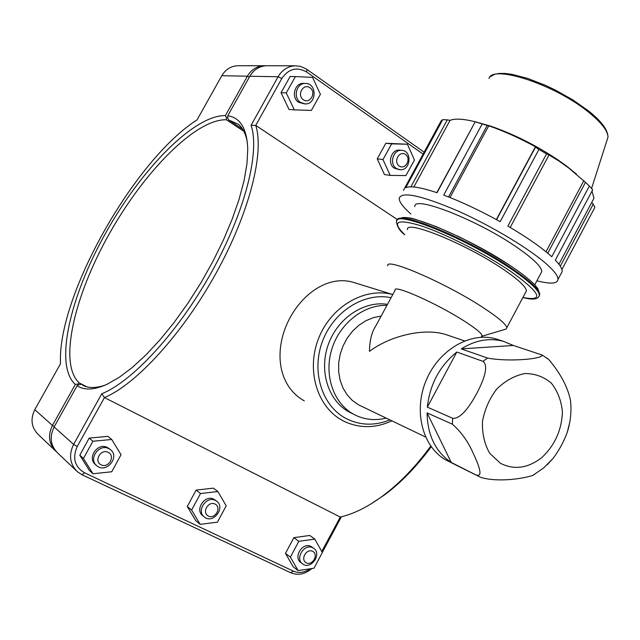 <?xml version="1.0" encoding="UTF-8"?>
<svg xmlns="http://www.w3.org/2000/svg" width="640" height="640" viewBox="0 0 640 640"><rect width="100%" height="100%" fill="white"/><g stroke="black" fill="none" stroke-linecap="round" stroke-linejoin="round"><path stroke-width="0.96" d="M461.272 348.88C475.328 340.136 489.36 337.616 503.376 341.312L513.368 345.472L461.272 348.88L487.576 358.072L483 361.352C489.552 366.32 482.448 382.512 476.832 393.32C471 404.032 461.352 419.336 452.672 418.28L427.344 407.144C429.872 384.312 439.696 365.944 456.8 352.04L427.344 407.144M451.232 462.448C435.576 451.84 427.52 435.32 427.072 412.872L451.232 462.448L481.064 477.512C498.32 482.44 522.864 478.736 532.872 475.384L534.704 474.336M455.368 464.768L481.064 477.512M547.16 464.816L553.168 458.312C559.192 450.2 563.888 441.528 567.264 432.296L569.68 422.688M570.88 404.96L570.472 400.216C567.64 386.84 560.416 373.288 548.8 359.544L546.488 357.784M513.368 345.472L542.304 355.096C542.064 359.256 507.656 361.944 487.576 358.072M456.8 352.04L483 361.352M427.072 412.872L452.376 424.192C461.328 432.024 468.4 441.992 473.592 454.08C478.08 463.664 483.48 476.952 476.864 475.152M499.192 339.96L495.832 338.872C470.28 331.424 438.464 350.016 425.976 380.808C413.224 411.496 422.744 447.304 446.16 460.136L455.432 464.76M381.144 316.064L373.416 317.616L365.896 320.72L358.864 325.28L352.568 331.144L347.232 338.112L343.04 345.944L340.16 354.352L338.68 363.056L338.656 371.728L340.072 380.072L342.888 387.792L346.992 394.624L352.224 400.344L358.4 404.76L425.568 437.016M481.12 337.248L482.04 335.528C481.496 333.152 475.64 328.376 464.472 321.2C437.144 303.544 392.92 283.936 395.168 290.144L375.848 325.864C371.728 332.048 369.6 340.536 369.472 351.336C390.592 335.464 424.552 327.768 445.6 334.48L448.576 335.488M387.48 304.352C364.056 300.544 337.672 318.088 328.32 344.432C318.776 370.712 328.152 400.52 348.848 411.864L353.744 414.312M386.912 305.408C363.776 304.52 339.648 323.424 331.784 349.248C323.776 375.032 333.416 403.128 353.36 414.104L356.728 415.792C366.08 419.864 375.88 420.64 386.152 418.12M510.208 227.44L549.024 154.96L546.568 153.872L507.888 226.08C527.096 237.384 541.72 247.6 551.776 256.744L589.384 186.008L592.712 189.776L555.304 260.168C560.024 265.088 562.32 268.864 562.192 271.496L560.848 274.032M448.568 196.952L487.232 125.432L482.2 123.944L443.712 195.096C461.376 201.736 480.192 210.592 500.168 221.672L538.912 149.432L535.504 147.12L496.568 219.68M410.896 186.84L447.304 119.848L442.736 119.624L405.752 187.648C410.528 185.672 420.96 187.368 437.04 192.72L475.208 121.76L436.824 192.64M403.408 190.424L441.032 121.032L442.736 119.624M413.84 186.992L450.032 120.376C455.048 118.248 464.072 118.872 477.104 122.248L475.208 121.76M447.304 119.848L450.032 120.376M449.984 197.52L488.752 125.8C503.64 130.92 519.2 137.904 535.424 146.768L535.504 147.12M487.232 125.432L488.752 125.8M496.36 219.56L535.424 146.768M549.024 154.96L558.648 160.84L568.712 167.984L585.48 182.336L547.76 253.224M546.008 251.776L583.776 180.832M410.864 213.968C402.848 206.912 398.968 201.632 399.216 198.136C401.992 191.224 421.504 195.488 457.76 210.912C491.84 226.064 530.408 249.36 547.448 264.872C554.576 271.376 558.096 276.216 558.008 279.384C557.464 283.592 551.064 284.216 538.8 281.264L536.888 280.784M414.848 206.616C412.968 194.648 479.144 220.616 518.168 248.208C533.792 259.192 541.664 266.984 541.784 271.576L540.768 273.488M589.384 186.008L585.48 182.336M561.904 269.52L594.84 207.44L593.256 204.144L560.288 266.24M591.736 202.424L593.256 204.144M477.096 122.264L490.536 126.104C513.096 133.88 535.216 144.904 556.912 159.184L566.304 165.84L576.464 174.144M592.016 191.088L593.96 198.24L592.328 201.304M475.408 121.872L482.2 123.944M538.912 149.432L546.568 153.872M407.432 229.632C405.272 219.184 466.928 244.264 503.776 269.656C518.584 279.808 526.128 286.888 526.416 290.888L525.56 292.496M387.792 265.856C384.888 256.744 446.032 283.12 483.4 307.784C498.408 317.656 506.208 324.304 506.8 327.752L506.104 329.056L481.592 336.36M506.104 329.056L504.976 329.392M424.104 152.168L306.128 68.856L300.408 66.36L295.152 65.784C287.84 66.256 282.152 69.92 278.088 76.76L251.08 125.32C260.08 151.536 245.336 211.12 212.072 271.192C178.88 331.28 132.72 381.344 101.76 393.776L104.44 397.576C136.008 384.504 182.568 333.872 216.04 273.248C249.576 212.632 264.552 152.416 255.736 125.408L281.816 78.48C288.592 68.696 296.896 66.56 306.728 72.064L423.064 154.08M310.064 568.8C304.432 572.672 298.872 573.448 293.384 571.144L84.528 472.8C74.64 466.776 72.208 458.008 77.24 446.504L104.44 397.576L340.248 517.056L321.768 551.512M430.76 446.112C415.824 466.504 399.912 483.048 383.008 495.744C367.968 506.88 353.712 513.984 340.248 517.056M397.536 219.656L255.736 125.408L251.08 125.32M391.864 420.856C375.968 428.168 360.456 428.52 345.328 421.912L342.176 420.312C316.856 406.64 305.896 369.52 318.824 337.84C331.48 306.056 365.08 286.92 392.784 294.536L352.72 282.16C327.472 275.048 299.808 294.744 286.704 324.552C273.584 355.192 279.912 387.352 304.296 400.88M396.328 168.432C388.88 163.88 393.32 149.184 401.792 150.368C412.72 150.824 410.52 171.32 399.744 169.712L396.328 168.432M399.224 166.016C405.384 170.344 411.696 158.736 405.504 154.488C399.352 150.096 392.984 161.784 399.224 166.016M400.176 150.184L399.72 150.136C391.264 148.952 386.84 163.608 394.272 168.144L399.28 169.648M405.928 175.568L390.208 175.416L382.976 159.56L391.64 143.872L407.416 144.216L414.472 160.04L405.928 175.568M407.416 144.216L385.84 143.256L377.232 158.816L384.44 174.56L390.208 175.416M385.84 143.256L391.64 143.872M377.232 158.816L382.976 159.56M312.736 547.744C304.344 543.096 294.6 558.784 302.696 563.944C310.92 570.344 322.416 553.688 313.576 548.232L312.736 547.744M312.608 551.304C318.936 554.296 312.688 565.952 306.392 562.88C300.008 559.904 306.312 548.176 312.608 551.304M302.352 563.68L300.944 562.608C292.856 557.448 302.576 541.808 310.96 546.448L312.152 547.192M298.08 570.584L293.136 566.728L285.48 553.36L293.856 537.648L309.76 535.472L314.824 539.088L298.824 541.296L290.392 557.128L298.08 570.584L314.016 568.208L322.336 552.536L314.824 539.088M285.48 553.36L290.392 557.128M293.856 537.648L298.824 541.296M215.368 500.424C206.328 495.432 195.952 511.344 204.504 517.128C213.312 524.336 225.976 507.264 216.456 501.072L215.368 500.424M215.016 504.04C221.928 507.32 215.32 519.456 208.44 516.104C201.464 512.856 208.136 500.624 215.016 504.04M204.064 516.776L202.944 515.864C194.408 510.08 204.76 494.216 213.776 499.2L215.32 500.2M200.16 524.36L195.776 520.696L187.28 506.488L196.12 490.12L213.344 488.136L217.864 491.528L200.536 493.544L191.616 510.048L200.16 524.36L217.424 522.16L226.208 505.832L217.864 491.528M187.28 506.488L191.616 510.048M196.12 490.12L200.536 493.544M300.488 102.4C292.752 97.656 296.432 83 305.264 83.424C317.176 82.888 316.92 104.672 305.064 103.912L300.488 102.4M303.344 99.744C310.088 104.48 316.768 92.392 309.992 87.744C303.256 82.936 296.504 95.112 303.344 99.744M303.944 83.392L303.376 83.376C294.56 82.944 290.896 97.56 298.616 102.296L304.488 103.872M311.368 110.44L294.312 109.864L286.24 92.92L295.416 76.584L312.528 77.368L320.408 94.272L311.368 110.44M295.416 76.584L290.128 76.496L281.024 92.696L289.064 109.504L294.312 109.864M281.024 92.696L286.24 92.92M108.76 448.624C99.064 443.272 87.968 459.208 96.856 465.768C106.208 474.032 120.456 456.688 110.24 449.536L108.76 448.624M108.144 452.288C115.736 455.888 108.728 468.56 101.176 464.88C93.52 461.312 100.6 448.544 108.144 452.288M96.288 465.256L95.536 464.584C86.672 458.04 97.736 442.16 107.408 447.496L109.48 448.896M92.976 473.752L89.28 470.344L79.8 455.184L89.176 438.104L107.896 436.36L111.736 439.48L92.896 441.256L83.44 458.488L92.976 473.752L111.736 471.776L121.048 454.736L111.736 439.48M79.8 455.184L83.44 458.488M89.176 438.104L92.896 441.256M265.64 65.784L263.776 65.744C256.752 66.2 251.288 69.68 247.408 76.192L225.408 115.592L226.456 117.712L227.688 117.472M78.208 385.072L77.8 384.072L79.416 383.048C58.104 364.32 74.104 296.176 109.2 233.976C144.104 171.648 195.648 118.944 226.352 119.752L226.456 117.712M77.8 384.072L75.336 384.424L52.432 425.448C47.6 435.52 48.84 444.224 56.152 451.544L56.4 451.752M225.408 115.592C194.112 114.976 141.656 168.824 106.072 232.344C70.288 295.728 53.776 365.216 75.336 384.424M54.936 450.392L38.432 434.696C31.376 427.632 30.168 419.296 34.792 409.664L60.496 363.768C57.064 296.392 134.136 160.016 197.048 119.904L221.792 75.712C225.528 69.488 230.784 66.152 237.576 65.72L238.768 65.72M226.352 119.752L243.832 131.264M86.896 386.84L79.416 383.048M242.624 129.152L228.704 119.976L227.672 117.824L227.76 115.8L249.84 76.24C253.744 69.704 259.216 66.208 266.264 65.752L267.504 65.752M228.704 119.976L238.448 124.296C242.872 128.04 245.832 134.024 247.344 142.248M105.2 385.088C95.88 388.312 88.28 388.32 82.424 385.096L84.744 386.168M370.4 504.28L385.016 494.576C401.352 482.312 416.752 466.368 431.224 446.76M322.28 552.448L341.408 516.784M76.152 470.56L57.84 453.144C50.496 445.8 49.256 437.064 54.112 426.944L77.104 385.744C84.32 390.544 94.336 390.032 107.16 384.208L119.192 377.344L132.224 367.536L145.952 354.936L160.048 339.784L174.152 322.424L187.888 303.272L200.888 282.832L212.8 261.64L223.304 240.264L232.144 219.272L239.112 199.216L244.072 180.576L246.96 163.776L247.76 149.184C247 128.672 240.328 117.544 227.76 115.8M101.76 393.776L73.608 444.392C68.528 455.008 69.8 464.136 77.416 471.76L82.056 474.776L290.768 572.776C297.968 575.688 305.016 574.264 311.928 568.52M77.104 385.744L78.72 384.76L81.2 384.368M389.872 419.904C374.296 426.112 359.448 425.512 345.32 418.112C321.64 405.256 311.12 370.864 322.608 340.984C333.864 311.016 364.688 291.992 391.064 297.72M500.424 463.264C514.08 470.208 527.88 468.312 541.824 457.592C554.848 445.28 561.72 430.032 562.44 411.848C561.296 400.592 557.576 391.008 551.28 383.08C543.72 376.72 534.912 373.536 524.872 373.536C514.672 375.6 505.328 380.728 496.848 388.92C489.488 398.544 484.696 409.376 482.472 421.408C482.04 433.376 484.432 443.992 489.648 453.248L500.424 463.264M452.672 418.28L452.376 424.192M404.704 234.656C391.2 221.432 396.712 218.496 421.24 225.856C445.48 233.88 485.048 253.952 510.584 271.288C540.696 292.96 544.808 301.688 522.912 297.472M538.584 297.04L539.384 295.248C539.064 290.464 530.112 282.016 512.52 269.896C468.192 239.208 393.832 209.104 396.52 221.736C397.112 226.776 399.832 231.104 404.672 234.72M397 220.52C396.688 209.296 469.648 239.224 512.896 269.184C530.488 281.312 539.432 289.768 539.744 294.56L539.072 296.24M512.72 267.296C473.656 240.224 407.04 211.752 400.544 218.512M488.928 78.424C492.68 64.352 554.632 84.44 588.256 111.904C601.264 122.392 607.848 130.808 608 137.128L606.88 140.64M249.36 77.096L247.408 76.192L221.792 75.712M54.336 426.552L52.432 425.448L34.792 409.664M249.84 76.24L278.088 76.76L281.816 78.48M77.24 446.504L73.608 444.392L54.112 426.944M306.728 72.064L306.88 69.368M293.384 571.144L290.768 572.776M84.528 472.8L82.056 474.776M532.872 475.384L543.704 467.912L553.168 458.312M567.264 432.296C570.624 421.68 571.696 410.984 570.472 400.216M548.808 359.536L542.304 355.096M495.832 338.872L503.376 341.312M445.6 334.48L464.552 340.896M490.536 126.104L484.92 124.744M556.912 159.184L558.648 160.84M522.88 297.536C533.04 300.16 538.536 299.4 539.384 295.248L539.744 294.56L537.912 288.696L534.896 285C529.96 279.952 522.648 274.096 512.968 267.424C496.752 256.888 478.936 246.736 459.528 236.968L436.16 226.584L417.472 220.032C408.512 216.896 401.88 216.752 397.584 219.608M591.576 188.424L608 137.128C607.896 129.808 601.312 121 588.24 110.704L572.776 99.864L554.928 89.824L545.672 85.424L527.648 78.416L511.736 74.296L505.024 73.448L499.312 73.424L495.048 74.128L490.176 76.776M558.896 264.272L593.96 198.24M558.008 279.384L562.192 271.496M506.8 327.752L526.416 290.888M534.736 284.824L541.784 271.576M401.792 150.368L399.72 150.136M311.792 546.936L313.576 548.232M214.864 499.848L216.456 501.072M305.264 83.424L303.376 83.376M108.888 448.4L110.24 449.536M263.776 65.744L237.576 65.72M82.424 385.096L83.432 385.608M295.152 65.784L266.264 65.752M385.016 494.576L383.008 495.744"/></g></svg>
